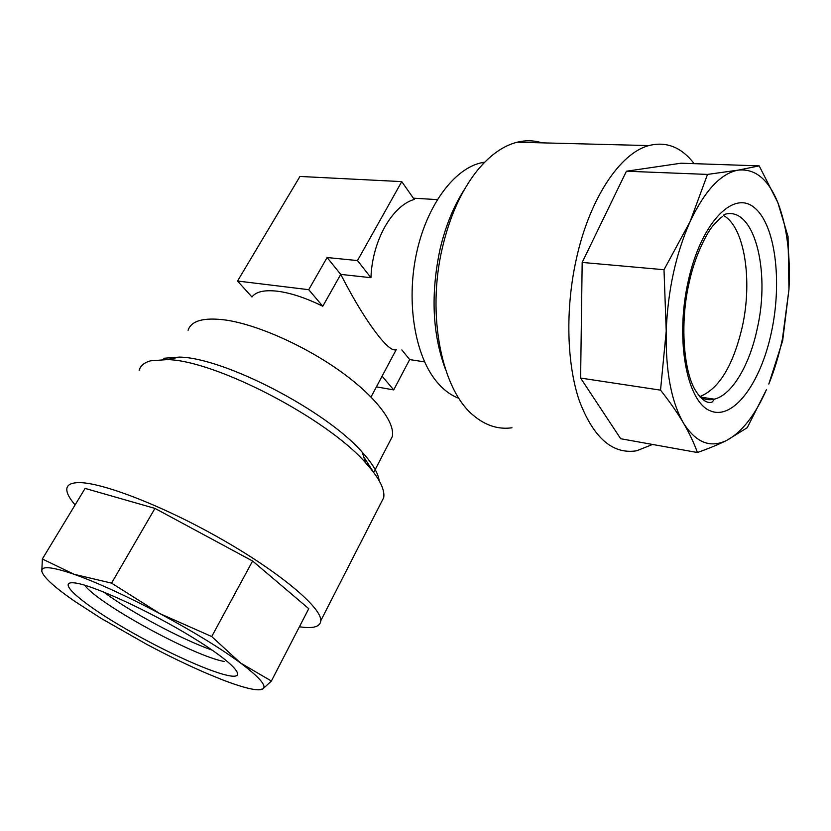 <?xml version="1.0" encoding="UTF-8"?>
<svg xmlns="http://www.w3.org/2000/svg" width="831" height="831" viewBox="0 0 831 831"><rect width="100%" height="100%" fill="white"/><g stroke="black" fill="none" stroke-linecap="round" stroke-linejoin="round"><path stroke-width="1.25" d="M788.962 289.458L782.459 338.799C778.99 355.045 774.44 370.138 768.81 384.067L782.667 340.658L788.962 289.458L788.048 236.565L777.785 202.432L759.191 165.878L738.105 170.147L707.503 174.417L690.114 221.555L664 269.722L666.223 331.091L660.531 390.144C669.62 401.591 677.234 412.519 683.394 422.937C689.429 433.325 694.103 443.183 697.417 452.521C708.687 448.553 718.483 444.502 726.793 440.357L747.235 427.695L766.411 389.739C755.078 415.334 741.865 432.203 726.793 440.357C710.297 448.439 695.827 442.632 683.394 422.937C671.251 401.674 665.527 371.052 666.223 331.091C667.812 290.549 675.769 254.037 690.114 221.555C704.865 190.517 720.861 173.378 738.105 170.147C754.984 168.34 768.208 179.091 777.785 202.432L777.972 202.909C786.967 226.583 790.634 255.439 788.962 289.458M652.553 444.46L636.65 450.786C612.603 454.619 593.49 437.916 579.3 400.687C566.742 363.822 565.205 309.028 576.288 259.21C589.449 198.765 620.123 153.039 648.834 145.581C666.379 141.156 681.482 147.18 694.145 163.655M511.969 427.778C498.496 429.669 485.782 425.659 473.826 415.739C442.019 390.518 426.23 315.344 442.445 247.482C449.8 216.403 461.205 191.016 476.651 171.311C489.449 155.49 502.952 145.789 517.162 142.215C525.732 140.127 534.001 140.346 541.968 142.849M445.291 368.808C432.411 333.865 430.624 294.174 439.931 249.736C445.447 226.157 453.716 205.891 464.747 188.938M723.489 215.478C744.701 227.133 752.678 280.535 742.27 326.895C733.171 365.702 718.992 388.96 699.733 396.647M188.086 330.271C191.338 320.6 203.896 317.193 225.772 320.049C256.914 324.568 303.845 345.322 339.505 370.668C375.228 396.044 395.369 422.449 392.294 436.576L389.053 442.83M458.93 398.319C450.568 395.244 442.944 389.448 436.067 380.941C415.012 354.982 406.151 302.733 416.279 254.379C426.355 205.995 453.788 168.87 481.336 162.772L484.764 162.128M322.781 306.255L308.727 289.687L327.102 257.527L340.741 274.396L370.938 277.699C372.246 240.699 392.024 205.88 414.233 199.419L401.757 181.615L299.97 176.452L237.541 281.034L251.97 296.999C255.927 291.671 264.455 289.739 277.544 291.224C290.964 292.99 306.047 298.007 322.781 306.255L340.741 274.396C354.629 301.362 367.614 322.386 379.694 337.448C387.797 347.233 393.323 351.264 396.262 349.55L371.031 396.989M258.337 689.813L262.866 688.93C260.716 690.249 256.104 690.094 249.02 688.463C241.894 686.801 232.971 683.892 222.23 679.737L207.096 673.546C188.367 665.496 168.444 655.877 147.326 644.679L101.102 618.368L74.967 601.467C54.586 587.392 43.534 577.337 41.81 571.302C41.031 565.672 51.761 566.659 74.011 574.263L42.35 558.993L41.81 571.302M75.112 504.916C69.108 497.987 66.355 492.523 66.864 488.524C67.384 485.169 70.521 483.247 76.275 482.738C97.269 480.578 160.445 504.417 220.277 538.478C280.203 572.486 321.711 607.752 320.787 620.705C320.351 626.616 313.703 628.703 300.843 626.979L299.42 626.771M139.161 370.283C140.481 365.723 144.293 362.565 150.608 360.81L167.311 359.605C215.385 360.353 327.175 418.544 365.619 462.836C378.988 477.607 385.023 489.189 383.725 497.592L380.318 504.272M373.628 472.361L363.718 456.863M163.832 358.254L179.475 357.091C224.36 357.735 326.625 410.971 362.254 452.241C372.548 463.625 378.188 473.109 379.165 480.692M271.384 681.025L240.533 662.993C259.573 677.348 267.021 685.99 262.866 688.93L271.384 681.025L308.758 608.687L252.603 561.018L154.95 508.406L85.105 488.41L42.35 558.993M154.95 508.406L111.572 583.133L74.011 574.263C97.58 582.687 126.167 595.775 159.749 613.548L111.572 583.133M252.603 561.018L211.718 636.556L159.749 613.548C193.187 631.518 220.111 648.003 240.533 662.993L211.718 636.556M212.321 650.206C181.709 639.496 129.854 611.751 103.646 591.973M370.938 277.699L357.486 260.57L401.757 181.615M327.102 257.527L357.486 260.57M237.541 281.034L308.727 289.687M376.412 386.872L393.717 389.905L409.662 359.574L424.579 361.89M382.094 376.194L393.717 389.905M401.851 349.913L409.662 359.574M759.191 165.878L681.046 163.208L626.418 171.228L582.178 262.43L580.609 378.063L620.684 438.726L697.417 452.521M580.609 378.063L660.531 390.144M582.178 262.43L664 269.722M626.418 171.228L707.503 174.417M771.438 332.182C760.76 383.018 733.409 420.683 710.297 410.846C687.029 401.934 675.073 340.617 688.016 282.083C700.637 223.362 732.984 189.8 754.101 207.438C775.458 224.204 782.387 281.491 771.438 332.182M699.962 396.917C704.491 399.607 709.248 400.365 714.213 399.171C731.945 395.13 749.593 365.162 757.249 328.598C770.753 270.48 754.029 204.592 723.998 214.554M227.258 675.323C205.839 670.607 156.997 647.681 118.282 624.507C79.402 601.343 56.57 581.035 74.177 582.863C91.088 584.266 149.019 610.733 192.138 637.18C235.485 663.647 249.248 680.402 227.258 675.323M84.627 585.18C98.629 604.324 194.205 656.334 224.256 661.476M700.18 397.041L714.213 399.171L712.728 401.477C712.177 402.484 704.761 406.058 694.861 389.469C683.757 370.325 679.748 323.249 689.065 282.997C694.83 255.221 707.815 230.966 713.549 225.128C721.942 215.852 721.048 218.023 722.482 216.486M373.701 472.455L392.294 436.576M484.026 162.876L481.336 162.772M413.35 198.173L437.283 199.617M179.475 357.091L167.311 359.605M362.254 452.241L365.619 462.836M320.787 620.705L383.725 497.592M648.834 145.581L517.162 142.215"/></g></svg>
